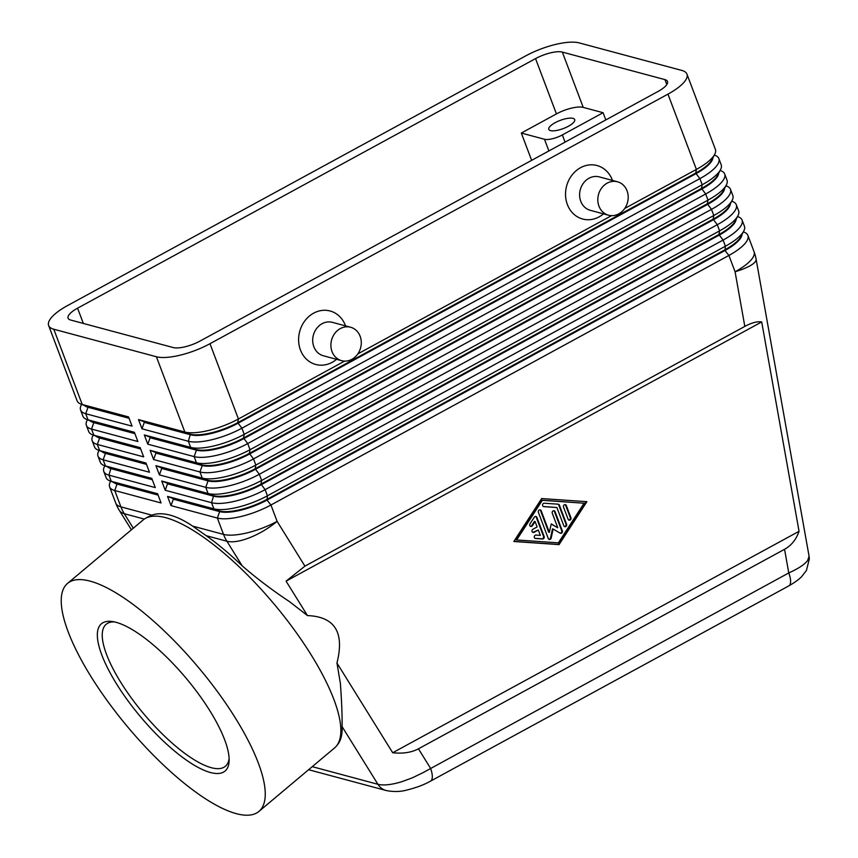 <?xml version="1.0" encoding="UTF-8"?>
<svg xmlns="http://www.w3.org/2000/svg" width="858" height="858" viewBox="0 0 858 858"><rect width="100%" height="100%" fill="white"/><g stroke="black" fill="none" stroke-linecap="round" stroke-linejoin="round"><path stroke-width="1.29" d="M147.651 517.149L151.823 515.154C157.111 513.298 163.224 513.298 170.152 515.143C177.091 517.02 184.577 520.667 192.621 526.104L206.188 535.682C217.825 543.929 229.826 553.989 242.192 565.851C256.917 578.592 272.747 590.561 289.693 601.769L307.475 615.594L286.068 581.145L304.933 566.141L744.819 326.415C751.694 322.715 757.324 321.224 761.711 321.932L799.045 531.306C796.235 539.478 791.408 545.474 784.555 549.302L788.77 572.94A17.31 6.596 61.4 0 1 790.454 583.15A17.31 6.596 61.4 0 1 788.77 585.917C798.037 580.641 801.308 576.994 801.78 576.49L806.445 570.431L809.351 558.837L809.062 556.199L807.678 560.456C804.568 564.521 798.272 568.682 788.77 572.94L422.715 772.822L412.194 777.895L401.555 781.788C391.398 784.823 383.526 785.66 377.928 784.298A17.31 15.036 105 0 0 386.089 790.508A17.31 15.036 105 0 0 386.154 790.518M430.212 781.295A17.31 6.596 -118.6 0 0 430.491 781.166A17.31 6.596 -118.6 0 0 432.164 778.399A17.31 6.596 -118.6 0 0 430.491 768.189L418.447 748.809C411.497 752.509 402.906 753.828 392.696 752.745L336.947 663.02L340.379 683.333C341.699 701.512 342.267 715.926 342.074 726.597C342.417 734.512 340.926 740.529 337.602 744.615L336.411 746.063A148.842 46.214 50 0 1 334.534 747.962L258.923 811.421A148.842 46.214 50 0 1 236.336 813.663A148.842 46.214 50 0 1 108.773 702.831A148.842 46.214 50 0 1 67.557 583.397A148.842 46.214 50 0 1 90.144 581.145A148.842 46.214 50 0 1 217.707 691.977A148.842 46.214 50 0 1 258.923 811.421M712.944 157.722A36.69 11.583 159.3 0 1 711.85 160.843A36.69 11.583 159.3 0 1 695.935 173.702L237.966 423.273A36.69 11.583 159.3 0 1 211.765 433.376A36.69 11.583 159.3 0 1 190.637 434.802L144.294 422.361L141.988 428.807L188.331 441.248A41.538 13.106 -20.7 0 0 212.248 439.628A41.538 13.106 -20.7 0 0 241.913 428.196L699.881 178.625A41.538 13.106 -20.7 0 0 717.899 164.071A41.538 13.106 -20.7 0 0 718.875 158.612A41.538 13.106 -20.7 0 0 715.122 155.373L714.328 155.062M81.639 404.354L81.253 405.105A41.538 13.106 -20.7 0 0 80.577 410.017A41.538 13.106 -20.7 0 0 85.714 413.717L132.057 426.147L128.571 416.934L82.229 404.493L53.786 329.225A41.538 13.106 159.3 0 1 48.649 325.536A41.538 13.106 159.3 0 1 49.625 320.077A41.538 13.106 159.3 0 1 67.643 305.523L525.611 55.942A41.538 13.106 159.3 0 1 555.265 44.509A41.538 13.106 159.3 0 1 579.193 42.9L681.81 70.431A41.538 13.106 159.3 0 1 686.947 74.12A41.538 13.106 159.3 0 1 685.971 79.58A41.538 13.106 159.3 0 1 667.953 94.133L696.396 169.412L624.731 208.462M714.414 154.858A41.538 13.106 159.3 0 1 696.396 169.412L695.699 173.091A36.69 11.583 -20.7 0 0 711.625 160.232A36.69 11.583 -20.7 0 0 711.883 159.749L714.714 154.311A41.538 13.106 159.3 0 1 714.414 154.858M344.616 361.111L238.427 418.983A41.538 13.106 159.3 0 1 208.773 430.416A41.538 13.106 159.3 0 1 184.845 432.024L138.503 419.594L141.988 428.807M144.316 434.952L149.871 437.119L196.214 449.549A36.69 11.583 -20.7 0 0 217.342 448.123A36.69 11.583 -20.7 0 0 243.543 438.02L244.23 434.341L241.913 428.196L237.73 422.662L238.427 418.983L209.985 343.704A41.538 13.106 159.3 0 1 180.33 355.137A41.538 13.106 159.3 0 1 156.403 356.756L184.845 432.024L190.412 434.191A36.69 11.583 -20.7 0 0 211.54 432.764A36.69 11.583 -20.7 0 0 237.73 422.662L695.699 173.091L699.881 178.625L702.198 184.77L244.23 434.341A41.538 13.106 159.3 0 1 214.575 445.774A41.538 13.106 159.3 0 1 190.658 447.393L144.316 434.952L147.791 444.176L194.133 456.606A41.538 13.106 -20.7 0 0 218.061 454.997A41.538 13.106 -20.7 0 0 247.715 443.565L705.684 193.983A41.538 13.106 -20.7 0 0 723.702 179.429A41.538 13.106 -20.7 0 0 724.678 173.981A41.538 13.106 -20.7 0 0 720.924 170.731L720.13 170.431M686.947 74.12L715.39 149.399A41.538 13.106 159.3 0 1 714.714 154.311M724.678 173.981L726.994 180.126A41.538 13.106 159.3 0 1 726.329 185.038A41.538 13.106 159.3 0 1 726.029 185.575A41.538 13.106 159.3 0 1 708 200.129L250.032 449.71A41.538 13.106 159.3 0 1 220.377 461.143A41.538 13.106 159.3 0 1 196.461 462.752L150.118 450.321L153.603 459.534L199.946 471.964A41.538 13.106 -20.7 0 0 223.863 470.356A41.538 13.106 -20.7 0 0 253.518 458.923L711.486 209.352A41.538 13.106 -20.7 0 0 729.514 194.798A41.538 13.106 -20.7 0 0 730.48 189.339L732.807 195.485A41.538 13.106 159.3 0 1 732.131 200.397A41.538 13.106 159.3 0 1 731.831 200.944A41.538 13.106 159.3 0 1 713.813 215.497L255.845 465.068A41.538 13.106 159.3 0 1 226.18 476.501A41.538 13.106 159.3 0 1 202.263 478.11L155.92 465.68L159.406 474.892L205.748 487.333A41.538 13.106 -20.7 0 0 229.665 485.714A41.538 13.106 -20.7 0 0 259.32 474.281L717.288 224.71A41.538 13.106 -20.7 0 0 735.317 210.156A41.538 13.106 -20.7 0 0 736.282 204.697L738.609 210.843A41.538 13.106 159.3 0 1 737.934 215.766A41.538 13.106 159.3 0 1 737.633 216.302A41.538 13.106 159.3 0 1 719.615 230.856L261.647 480.426A41.538 13.106 159.3 0 1 231.992 491.859A41.538 13.106 159.3 0 1 208.065 493.479L161.722 481.038L165.208 490.261L211.551 502.691A41.538 13.106 -20.7 0 0 235.467 501.083A41.538 13.106 -20.7 0 0 265.133 489.65L723.101 240.068A41.538 13.106 -20.7 0 0 741.119 225.525A41.538 13.106 -20.7 0 0 742.095 220.066L744.412 226.212A41.538 13.106 159.3 0 1 743.747 231.124A41.538 13.106 159.3 0 1 743.446 231.66A41.538 13.106 159.3 0 1 725.418 246.214L267.449 495.795A41.538 13.106 159.3 0 1 237.795 507.228A41.538 13.106 159.3 0 1 213.878 508.837L167.535 496.407L171.01 505.619L217.353 518.05A41.538 13.106 -20.7 0 0 241.28 516.441A41.538 13.106 -20.7 0 0 270.935 505.008L728.903 255.437A41.538 13.106 -20.7 0 0 746.921 240.883A41.538 13.106 -20.7 0 0 747.897 235.424A41.538 13.106 -20.7 0 0 744.143 232.186L743.35 231.874M718.747 173.08A36.69 11.583 159.3 0 1 717.663 176.212A36.69 11.583 159.3 0 1 701.737 189.06L243.769 438.642A36.69 11.583 159.3 0 1 217.578 448.734A36.69 11.583 159.3 0 1 196.45 450.16L150.107 437.73L147.791 444.176M720.227 170.216A41.538 13.106 159.3 0 1 702.198 184.77L701.512 188.449A36.69 11.583 -20.7 0 0 717.427 175.59A36.69 11.583 -20.7 0 0 717.696 175.118L720.527 169.68A41.538 13.106 159.3 0 1 720.227 170.216M718.875 158.612L721.192 164.757A41.538 13.106 159.3 0 1 720.527 169.68M724.56 188.449A36.69 11.583 159.3 0 1 723.466 191.57A36.69 11.583 159.3 0 1 707.55 204.429L249.581 454A36.69 11.583 159.3 0 1 223.38 464.103A36.69 11.583 159.3 0 1 202.252 465.529L155.909 453.088L153.603 459.534M150.118 450.321L155.673 452.477L202.016 464.907A36.69 11.583 -20.7 0 0 223.144 463.481A36.69 11.583 -20.7 0 0 249.346 453.389L707.314 203.807A36.69 11.583 -20.7 0 0 723.23 190.959A36.69 11.583 -20.7 0 0 723.498 190.476L726.329 185.038M730.362 203.807A36.69 11.583 159.3 0 1 729.268 206.928A36.69 11.583 159.3 0 1 713.352 219.787L255.384 469.358A36.69 11.583 159.3 0 1 229.183 479.461A36.69 11.583 159.3 0 1 208.054 480.888L161.712 468.457L159.406 474.892M155.92 465.68L161.476 467.835L207.818 480.276A36.69 11.583 -20.7 0 0 228.947 478.85A36.69 11.583 -20.7 0 0 255.148 468.747L713.116 219.176A36.69 11.583 -20.7 0 0 729.043 206.317A36.69 11.583 -20.7 0 0 729.3 205.845L732.131 200.397M736.164 219.165A36.69 11.583 159.3 0 1 735.07 222.297A36.69 11.583 159.3 0 1 719.154 235.146L261.186 484.727A36.69 11.583 159.3 0 1 234.985 494.819A36.69 11.583 159.3 0 1 213.857 496.246L167.514 483.815L165.208 490.261M161.722 481.038L167.289 483.204L213.631 495.634A36.69 11.583 -20.7 0 0 234.76 494.208A36.69 11.583 -20.7 0 0 260.95 484.116L718.918 234.534A36.69 11.583 -20.7 0 0 734.845 221.686A36.69 11.583 -20.7 0 0 735.102 221.203L737.934 215.766M741.966 234.534A36.69 11.583 159.3 0 1 740.883 237.655A36.69 11.583 159.3 0 1 724.956 250.515L266.988 500.085A36.69 11.583 159.3 0 1 240.798 510.188A36.69 11.583 159.3 0 1 219.669 511.615L173.327 499.174L171.01 505.619M167.535 496.407L173.091 498.562L219.434 510.993A36.69 11.583 -20.7 0 0 240.562 509.566A36.69 11.583 -20.7 0 0 266.763 499.474L724.731 249.893A36.69 11.583 -20.7 0 0 740.647 237.044A36.69 11.583 -20.7 0 0 740.915 236.561L743.747 231.124M128.861 417.674L87.795 406.649A36.69 11.583 159.3 0 1 86.572 406.263L80.845 404.043A41.538 13.106 159.3 0 1 77.091 400.804L48.649 325.536M84.427 405.437A36.69 11.583 -20.7 0 0 88.02 407.271L82.229 404.493A41.538 13.106 159.3 0 1 80.845 404.043M134.663 433.033L93.597 422.018A36.69 11.583 159.3 0 1 92.374 421.621L86.658 419.412A41.538 13.106 159.3 0 1 82.894 416.162L80.577 410.017M87.441 419.712L87.055 420.463A41.538 13.106 -20.7 0 0 86.379 425.386A41.538 13.106 -20.7 0 0 91.516 429.075L137.859 441.505L134.384 432.293L88.042 419.862A41.538 13.106 159.3 0 1 86.658 419.412M140.465 448.391L99.399 437.376A36.69 11.583 159.3 0 1 98.177 436.979L92.46 434.77A41.538 13.106 159.3 0 1 88.706 431.531L86.379 425.386M93.243 435.081L92.857 435.832A41.538 13.106 -20.7 0 0 92.181 440.744A41.538 13.106 -20.7 0 0 97.329 444.433L143.672 456.874L140.186 447.651L93.844 435.221A41.538 13.106 159.3 0 1 92.46 434.77M146.268 463.76L105.202 452.734A36.69 11.583 159.3 0 1 103.979 452.348L98.262 450.139A41.538 13.106 159.3 0 1 94.509 446.889L92.181 440.744M99.056 450.439L98.659 451.19A41.538 13.106 -20.7 0 0 97.994 456.113A41.538 13.106 -20.7 0 0 103.132 459.802L149.474 472.232L145.989 463.02L99.646 450.579A41.538 13.106 159.3 0 1 98.262 450.139M152.081 479.118L111.014 468.103A36.69 11.583 159.3 0 1 109.792 467.707L104.065 465.497A41.538 13.106 159.3 0 1 100.311 462.248L97.994 456.113M104.858 465.797L104.462 466.548A41.538 13.106 -20.7 0 0 103.797 471.471A41.538 13.106 -20.7 0 0 108.934 475.16L155.277 487.591L151.791 478.378L105.448 465.948A41.538 13.106 159.3 0 1 104.065 465.497M157.883 494.476L116.817 483.462A36.69 11.583 159.3 0 1 115.594 483.065L109.867 480.855A41.538 13.106 159.3 0 1 106.113 477.616L103.797 471.471M110.661 481.166L110.274 481.917A41.538 13.106 -20.7 0 0 109.599 486.829A41.538 13.106 -20.7 0 0 114.736 490.519L161.079 502.96L157.604 493.736L111.261 481.306A41.538 13.106 159.3 0 1 109.867 480.855M565.068 142.128L562.355 134.921A13.846 4.365 159.3 0 1 552.466 138.728A13.846 4.365 159.3 0 1 544.487 139.264L548.895 150.933M572.994 118.35A13.846 4.365 159.3 0 1 574.699 119.584A13.846 4.365 159.3 0 1 565.926 127.477A13.846 4.365 159.3 0 1 550.514 130.598A13.846 4.365 159.3 0 1 548.798 129.376A13.846 4.365 159.3 0 1 557.582 121.482A13.846 4.365 159.3 0 1 572.994 118.35M608.526 215.208L590.315 210.328A17.31 15.036 -75 0 1 579.622 195.613A17.31 15.036 -75 0 1 588.996 178.249A17.31 15.036 -75 0 1 599.292 176.898L617.492 181.778A17.31 15.036 -75 0 1 628.195 196.503A17.31 15.036 -75 0 1 618.811 213.857A17.31 15.036 -75 0 1 608.526 215.208A17.31 15.036 -75 0 1 597.822 200.493A17.31 15.036 -75 0 1 607.207 183.129A17.31 15.036 -75 0 1 617.492 181.778M603.496 213.857A27.692 24.056 -75 0 1 599.131 216.859A27.692 24.056 -75 0 1 567.363 204.526A27.692 24.056 -75 0 1 580.555 167.696A27.692 24.056 -75 0 1 612.462 180.427M350.579 327.241L332.378 322.351A17.31 15.036 105 0 0 322.082 323.702A17.31 15.036 105 0 0 312.709 341.066A17.31 15.036 105 0 0 323.402 355.78L341.613 360.671A17.31 15.036 105 0 0 351.898 359.32A17.31 15.036 105 0 0 361.282 341.956A17.31 15.036 105 0 0 350.579 327.241A17.31 15.036 105 0 0 340.294 328.593A17.31 15.036 105 0 0 330.909 345.956A17.31 15.036 105 0 0 341.613 360.671M336.583 359.32A27.692 24.056 -75 0 1 332.207 362.312A27.692 24.056 -75 0 1 300.45 349.989A27.692 24.056 -75 0 1 313.642 313.159A27.692 24.056 -75 0 1 345.549 325.89M67.557 583.397L143.168 519.937A148.842 46.214 50 0 1 145.367 518.425A148.842 46.214 50 0 1 165.755 517.696A148.842 46.214 50 0 1 290.808 625.139A148.842 46.214 50 0 1 336.411 746.063M229.118 758.451A92.696 28.786 50 0 1 225.343 766.301A92.696 28.786 50 0 1 211.282 767.695A92.696 28.786 50 0 1 131.832 698.669A92.696 28.786 50 0 1 106.167 624.292A92.696 28.786 50 0 1 114.554 621.932M210.457 772.522A96.16 29.858 50 0 1 119.305 688.266A96.16 29.858 50 0 1 112.291 621.524A96.16 29.858 50 0 1 116.012 622.297A96.16 29.858 50 0 1 188.717 681.359A96.16 29.858 50 0 1 229.129 760.756A96.16 29.858 50 0 1 210.457 772.522M307.475 615.594C334.856 616.666 344.68 632.464 336.947 663.02M77.574 308.183L535.542 58.612A20.764 6.553 159.3 0 1 562.333 52.091L664.95 79.622A20.764 6.553 159.3 0 1 667.513 81.467A20.764 6.553 159.3 0 1 658.022 91.474L200.053 341.044A20.764 6.553 159.3 0 1 173.262 347.565L70.646 320.034A20.764 6.553 159.3 0 1 68.082 318.189A20.764 6.553 159.3 0 1 77.574 308.183L83.344 323.445M562.355 134.921L603.088 112.72L583.226 107.389A20.764 6.553 -20.7 0 0 556.434 113.91L521.321 133.054L531.638 160.349M799.045 531.306L392.696 752.745M761.711 321.932L286.068 581.145M541.655 498.552L586.883 501.683L559.062 544.615L513.835 541.495L541.655 498.552M521.321 133.054L544.487 139.264M605.812 119.927L603.088 112.72M113.46 482.239A36.69 11.583 -20.7 0 0 117.053 484.073L158.108 495.098M107.647 466.881A36.69 11.583 -20.7 0 0 111.24 468.715L152.306 479.729M101.845 451.522A36.69 11.583 -20.7 0 0 105.437 453.356L146.504 464.371M96.042 436.154A36.69 11.583 -20.7 0 0 99.635 437.988L140.701 449.013M90.24 420.795A36.69 11.583 -20.7 0 0 93.833 422.629L134.888 433.644M53.786 329.225L156.403 356.756M151.823 515.154L120.914 506.864L114.736 490.519L117.053 484.073L111.261 481.306L108.934 475.16L111.014 468.103L105.448 465.948L103.132 459.802L105.437 453.356L99.646 450.579L97.329 444.433L99.635 437.988L93.844 435.221L91.516 429.075L93.833 422.629L88.042 419.862L85.714 413.717L88.02 407.271L129.086 418.286M742.095 220.066A41.538 13.106 -20.7 0 0 738.341 216.817L737.548 216.516M736.282 204.697A41.538 13.106 -20.7 0 0 732.528 201.458L731.745 201.147M730.48 189.339A41.538 13.106 -20.7 0 0 726.726 186.089L725.932 185.789M138.503 419.594L144.069 421.75L190.412 434.191L188.331 441.248L190.658 447.393L196.45 450.16L194.133 456.606L196.461 462.752L202.252 465.529L199.946 471.964L202.263 478.11L208.054 480.888L205.748 487.333L208.065 493.479L213.631 495.634L211.551 502.691L213.878 508.837L219.669 511.615L217.353 518.05L223.53 534.395A41.538 13.106 -20.7 0 0 247.447 532.786A41.538 13.106 -20.7 0 0 277.113 521.353L270.935 505.008L266.988 500.085L267.449 495.795L265.133 489.65L260.95 484.116L261.647 480.426L259.32 474.281L255.148 468.747L255.845 465.068L253.518 458.923L249.346 453.389L250.032 449.71L247.715 443.565L243.543 438.02L701.512 188.449L705.684 193.983L708 200.129L707.314 203.807L711.486 209.352L713.813 215.497L713.116 219.176L717.288 224.71L719.615 230.856L718.918 234.534L723.101 240.068L725.418 246.214L724.956 250.515L728.903 255.437L735.081 271.772L744.819 326.415M173.091 498.562L173.327 499.174M167.289 483.204L167.514 483.815M161.476 467.835L161.712 468.457M155.673 452.477L155.909 453.088M149.871 437.119L150.107 437.73M611.54 215.658L357.818 353.914M209.985 343.704L667.953 94.133M144.069 421.75L144.294 422.361M532.732 532.314A1.727 1.501 105 0 0 533.419 532.132L538.298 530.008L534.084 532.314A1.727 1.501 -75 0 1 532.925 529.236L537.14 526.941L535.102 521.567L534.448 521.396L531.767 525.525A1.727 1.501 105 0 1 530.459 526.297M535.102 521.567L532.432 525.697A1.727 1.501 -75 0 1 530.019 523.809L534.298 517.202A1.727 1.501 -75 0 1 536.915 517.385L544.144 536.507A1.727 1.501 -75 0 1 542.535 538.985L535.574 538.502A1.727 1.501 -75 0 1 535.971 535.081L540.326 535.381L538.298 530.008M535.017 538.331L541.87 538.813A1.727 1.501 105 0 0 543.479 536.336L536.25 517.202A1.727 1.501 105 0 0 535.617 516.43M568.747 520.023A1.727 1.501 105 0 0 570.259 517.535L565.658 505.373A1.727 1.501 105 0 0 565.025 504.601M570.924 517.717A1.727 1.501 -75 0 1 568.114 519.251L563.513 507.078A1.727 1.501 -75 0 1 566.323 505.555L570.924 517.717L570.259 517.535M516.645 539.961L558.397 542.846L584.073 503.217L541.666 500.15L515.98 539.779L516.645 539.961L542.331 500.321L541.666 500.15M559.062 544.615L558.397 544.444L586.143 501.63M513.91 541.366L558.397 544.444M584.073 503.217L542.331 500.321M556.917 507.55L543.865 506.649A1.727 1.501 -75 0 1 544.272 503.228L558.183 504.182A1.727 1.501 -75 0 1 559.395 505.137L566.612 524.259A1.727 1.501 -75 0 1 563.803 525.793L556.917 507.55L543.307 506.477M564.446 526.565A1.727 1.501 105 0 0 565.958 524.077L558.73 504.954A1.727 1.501 105 0 0 558.086 504.182M548.927 539.296A1.727 1.501 105 0 0 550.504 537.88L552.509 528.85L553.174 529.032L551.168 538.063A1.727 1.501 -75 0 1 548.283 538.524L538.384 512.312A1.727 1.501 -75 0 1 541.194 510.778L549.345 532.368L548.691 532.185L540.529 510.596A1.727 1.501 105 0 0 539.896 509.824M549.345 532.368L551.233 523.895L557.775 527.767L551.19 524.088M557.775 527.767L552.273 513.202A1.727 1.501 -75 0 1 555.083 511.679L562.333 530.866A1.727 1.501 -75 0 1 560.156 533.161L553.174 529.032M560.167 533.172A1.727 1.501 105 0 0 561.679 530.684L554.418 511.497A1.727 1.501 105 0 0 553.785 510.724M784.555 549.302L418.447 748.809M342.074 726.597L377.928 784.298L312.237 766.666M192.621 526.104L223.53 534.395A41.538 36.09 105 0 0 225.053 537.923A41.538 36.09 105 0 0 226.898 541.237L242.192 565.851M809.062 556.199L756.102 259.159A41.538 9.77 169.9 0 1 754.557 262.559A41.538 9.77 169.9 0 1 735.081 271.772A41.538 13.106 -20.7 0 0 753.099 257.218A41.538 13.106 -20.7 0 0 754.064 251.759L747.897 235.424M304.933 566.141L277.113 521.353A41.538 15.948 148.1 0 1 249.828 537.612A41.538 15.948 148.1 0 1 226.898 541.237L206.188 535.682M133.301 528.228L124.281 513.706A41.538 36.09 -75 0 1 122.447 510.392A41.538 36.09 -75 0 1 120.914 506.864A41.538 13.106 -20.7 0 1 115.776 503.174A41.538 41.538 0 0 0 119.348 510.413L131.403 529.815M535.542 58.612L556.434 113.91M119.348 510.413A41.538 15.948 148.1 0 0 124.281 513.706L144.316 519.079M562.333 52.091L583.226 107.389M664.95 79.622L666.805 84.545M534.084 532.314L533.419 532.132M532.432 525.697L531.767 525.525M536.915 517.385L536.25 517.202M544.144 536.507L543.479 536.336M542.535 538.985L541.87 538.813M566.323 505.555L565.658 505.373M559.395 505.137L558.73 504.954M566.612 524.259L565.958 524.077M551.168 538.063L550.504 537.88M541.194 510.778L540.529 510.596M562.333 530.866L561.679 530.684M555.083 511.679L554.418 511.497M788.77 585.917L430.491 781.166C423.981 784.813 416.184 787.751 407.078 789.971C400.611 791.827 393.618 791.998 386.089 790.508L308.612 769.712M148.423 516.698L145.367 518.425M109.599 486.829L115.776 503.174M756.102 259.159A41.538 41.538 0 0 0 754.064 251.759"/></g></svg>
